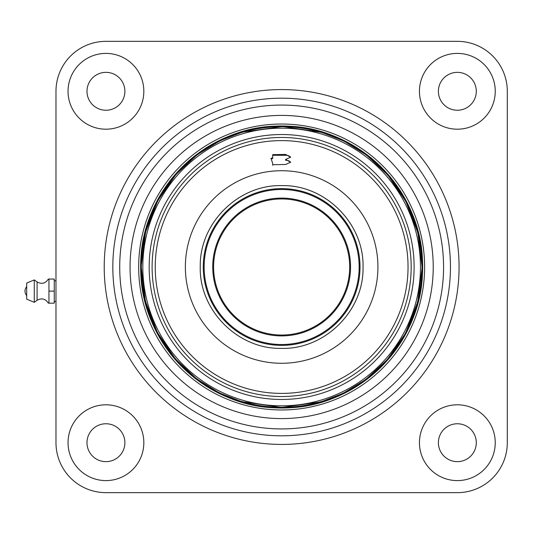 <?xml version="1.0" encoding="UTF-8"?>
<svg xmlns="http://www.w3.org/2000/svg" width="534" height="534" viewBox="0 0 534 534"><rect width="100%" height="100%" fill="white"/><g stroke="black" fill="none" stroke-linecap="round" stroke-linejoin="round"><path stroke-width="0.8" d="M281.645 435.811A168.811 168.811 0 0 0 450.456 267A168.811 168.811 0 0 0 281.645 98.189A168.811 168.811 0 0 0 112.828 267A168.811 168.811 0 0 0 281.645 435.811A168.811 168.811 0 0 0 450.456 267A168.811 168.811 0 0 0 281.645 98.189A168.811 168.811 0 0 1 450.456 267A168.811 168.811 0 0 1 281.645 435.811A168.811 168.811 0 0 0 450.456 267A168.811 168.811 0 0 0 281.645 98.189M281.645 418.589A151.589 151.589 0 0 0 433.228 267A151.589 151.589 0 0 0 281.645 115.411A151.589 151.589 0 0 0 130.056 267A151.589 151.589 0 0 0 281.645 418.589M281.645 409.972A142.972 142.972 0 0 0 424.617 267A142.972 142.972 0 0 0 281.645 124.028A142.972 142.972 0 0 0 138.666 267A142.972 142.972 0 0 0 281.645 409.972M457.344 129.195A37.894 37.894 0 0 0 495.245 91.294A37.894 37.894 0 0 0 457.344 53.4A37.894 37.894 0 0 0 419.45 91.294A37.894 37.894 0 0 0 457.344 129.195M105.939 480.6A37.894 37.894 0 0 0 143.833 442.706A37.894 37.894 0 0 0 105.939 404.805A37.894 37.894 0 0 0 68.045 442.706A37.894 37.894 0 0 0 105.939 480.6M105.939 129.195A37.894 37.894 0 0 0 143.833 91.294A37.894 37.894 0 0 0 105.939 53.4A37.894 37.894 0 0 0 68.045 91.294A37.894 37.894 0 0 0 105.939 129.195M457.344 480.6A37.894 37.894 0 0 0 495.245 442.706A37.894 37.894 0 0 0 457.344 404.805A37.894 37.894 0 0 0 419.45 442.706A37.894 37.894 0 0 0 457.344 480.6M105.939 72.35A18.95 18.95 0 0 0 86.989 91.294A18.95 18.95 0 0 0 105.939 110.244A18.95 18.95 0 0 0 124.889 91.294A18.95 18.95 0 0 0 105.939 72.35M457.344 72.35A18.95 18.95 0 0 0 438.394 91.294A18.95 18.95 0 0 0 457.344 110.244A18.95 18.95 0 0 0 476.295 91.294A18.95 18.95 0 0 0 457.344 72.35M457.344 423.756A18.95 18.95 0 0 0 438.394 442.706A18.95 18.95 0 0 0 457.344 461.65A18.95 18.95 0 0 0 476.295 442.706A18.95 18.95 0 0 0 457.344 423.756M105.939 423.756A18.95 18.95 0 0 0 86.989 442.706A18.95 18.95 0 0 0 105.939 461.65A18.95 18.95 0 0 0 124.889 442.706A18.95 18.95 0 0 0 105.939 423.756M457.344 492.655A49.956 49.956 0 0 0 507.3 442.706L507.3 91.294A49.956 49.956 0 0 0 457.344 41.345L105.939 41.345A49.956 49.956 0 0 0 55.983 91.294L55.983 442.706A49.956 49.956 0 0 0 105.939 492.655L457.344 492.655M281.645 407.475L320.961 401.862L343.155 393.291L365.857 379.434L387.377 359.482L405.48 333.316L417.708 301.91L422.114 267.454L417.935 232.971L405.9 201.485L387.971 175.199L366.578 155.107L343.969 141.109L321.828 132.392L282.546 126.525L242.329 132.138L220.128 140.709L197.426 154.566L175.906 174.518L157.804 200.684L145.575 232.09L141.17 266.546L145.355 301.029L157.383 332.515L175.312 358.801L196.706 378.893L219.314 392.891L241.461 401.608L281.645 407.475M281.038 126.164C205.884 124.555 138.713 192.16 140.802 267.3C139.034 342.454 206.498 409.772 281.645 407.836L282.252 407.836C357.4 409.444 424.57 341.84 422.481 266.7C424.25 191.546 356.785 124.228 281.645 126.164L281.038 126.164M285.603 155.274L272.687 155.274L272.687 154.646L285.603 154.433L285.603 155.274A4.993 2.51 180 0 1 290.563 157.477M272.687 154.646L272.687 158.024L270.945 158.291L272.687 163.311L272.687 164.719L285.603 164.485L290.596 162.202L285.603 159.459L290.596 157.163L285.603 154.433M281.645 188.622A78.378 78.378 0 0 0 203.267 267A78.378 78.378 0 0 0 281.645 345.378A78.378 78.378 0 0 0 360.016 267A78.378 78.378 0 0 0 281.645 188.622M281.645 344.517A77.517 77.517 0 0 1 204.128 267A77.517 77.517 0 0 1 281.645 189.483A77.517 77.517 0 0 1 359.155 267A77.517 77.517 0 0 1 281.645 344.517M281.645 335.045A68.045 68.045 0 0 0 349.683 267A68.045 68.045 0 0 0 281.645 198.955A68.045 68.045 0 0 0 213.6 267A68.045 68.045 0 0 0 281.645 335.045M281.645 335.906A68.906 68.906 0 0 0 350.544 267A68.906 68.906 0 0 0 281.645 198.094A68.906 68.906 0 0 0 212.739 267A68.906 68.906 0 0 0 281.645 335.906M290.563 162.503A4.993 2.51 180 0 0 285.603 160.3L285.603 159.459M272.687 164.719L272.687 165.32M272.687 158.024L272.687 158.645L271.118 158.778M48.954 279.055L54.261 279.055L54.261 303.172L48.954 303.172L48.954 279.055M54.261 301.45L55.983 301.45M54.261 280.784L55.983 280.784M37.093 281.939L34.276 279.916L34.276 302.311L37.093 300.295L37.093 281.939C41.719 284.448 45.47 283.494 48.354 279.055M34.276 279.916L26.7 283.06L26.7 299.173L34.276 302.311M48.948 291.117L54.261 291.117M281.645 89.572A177.428 177.428 0 0 0 104.217 267A177.428 177.428 0 0 0 281.645 444.428A177.428 177.428 0 0 0 459.066 267A177.428 177.428 0 0 0 281.645 89.572M281.645 428.922A161.922 161.922 0 0 0 443.567 267A161.922 161.922 0 0 0 281.645 105.078A161.922 161.922 0 0 0 119.716 267A161.922 161.922 0 0 0 281.645 428.922M281.645 134.528A132.472 132.472 0 0 0 149.173 266.7A132.472 132.472 0 0 0 281.645 399.472A132.472 132.472 0 0 0 414.117 267.3A132.472 132.472 0 0 0 281.645 134.528M281.645 128.173A138.827 138.827 0 0 0 142.818 266.686A138.827 138.827 0 0 0 281.011 405.82A138.827 138.827 0 0 0 281.645 405.827A138.827 138.827 0 0 0 420.465 267.314A138.827 138.827 0 0 0 282.272 128.18A138.827 138.827 0 0 0 281.645 128.173M282.546 126.698A140.302 140.302 0 0 1 421.947 267.454A140.302 140.302 0 0 1 281.645 407.302A140.302 140.302 0 0 1 280.737 407.302A140.302 140.302 0 0 1 141.336 266.546A140.302 140.302 0 0 1 281.645 126.698A140.302 140.302 0 0 1 282.546 126.698M281.645 396.528A129.528 129.528 0 0 0 411.173 266.693A129.528 129.528 0 0 0 281.024 137.472A129.528 129.528 0 0 0 152.11 267.307A129.528 129.528 0 0 0 281.645 396.528M282.246 393.398A126.398 126.398 0 0 1 155.24 267.3A126.398 126.398 0 0 1 281.645 140.602A126.398 126.398 0 0 1 408.043 266.7A126.398 126.398 0 0 1 282.246 393.398M281.645 408.009A141.009 141.009 0 0 1 140.629 267.307A141.009 141.009 0 0 1 281.645 125.991A141.009 141.009 0 0 1 422.654 266.693A141.009 141.009 0 0 1 281.645 408.009M281.645 185.612C238.277 184.504 199.322 223.292 200.257 266.666C198.968 310.027 237.597 349.136 280.971 348.382L281.645 348.388C325.006 349.496 363.961 310.708 363.027 267.334C364.315 223.973 325.687 184.864 282.312 185.618L281.645 185.612M281.645 170.72A96.28 96.28 0 0 0 185.365 266.606A96.28 96.28 0 0 0 280.851 363.274A96.28 96.28 0 0 0 281.645 363.28A96.28 96.28 0 0 0 377.918 267.394A96.28 96.28 0 0 0 282.433 170.726A96.28 96.28 0 0 0 281.645 170.72M48.354 303.172C45.47 298.74 41.719 297.778 37.093 300.295M26.7 295.676C24.424 292.632 24.424 289.595 26.7 286.558"/></g></svg>
